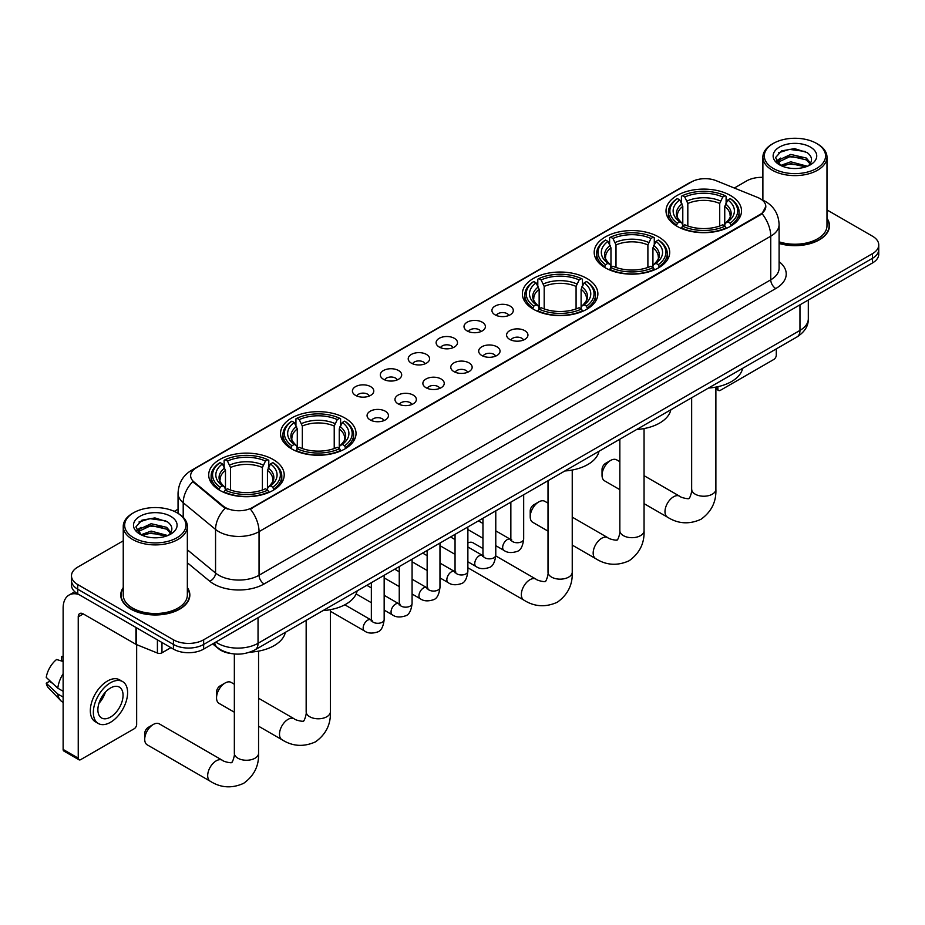 <?xml version="1.0" encoding="UTF-8"?>
<svg xmlns="http://www.w3.org/2000/svg" width="925" height="925" viewBox="0 0 925 925"><rect width="100%" height="100%" fill="white"/><g stroke="black" fill="none" stroke-linecap="round" stroke-linejoin="round"><path stroke-width="1.39" d="M273.153 459.517A37.752 21.795 0 0 0 232.013 454.788A37.752 21.795 0 0 0 208.703 474.93A37.752 21.795 0 0 0 219.768 490.342A37.752 21.795 0 0 0 260.908 495.06A37.752 21.795 0 0 0 284.206 474.93A37.752 21.795 0 0 0 273.153 459.517M658.646 236.95A37.752 21.795 0 0 0 617.507 232.233A37.752 21.795 0 0 0 594.197 252.363A37.752 21.795 0 0 0 605.251 267.776A37.752 21.795 0 0 0 646.39 272.505A37.752 21.795 0 0 0 669.7 252.363A37.752 21.795 0 0 0 658.646 236.95M586.82 278.413A37.752 21.795 0 0 0 545.681 273.696A37.752 21.795 0 0 0 522.382 293.826A37.752 21.795 0 0 0 533.436 309.239A37.752 21.795 0 0 0 574.575 313.968A37.752 21.795 0 0 0 597.874 293.826A37.752 21.795 0 0 0 586.82 278.413M344.967 418.054A37.752 21.795 0 0 0 303.828 413.325A37.752 21.795 0 0 0 280.529 433.467A37.752 21.795 0 0 0 291.583 448.868A37.752 21.795 0 0 0 332.722 453.597A37.752 21.795 0 0 0 356.033 433.467A37.752 21.795 0 0 0 344.967 418.054M730.461 195.487A37.752 21.795 0 0 0 689.322 190.758A37.752 21.795 0 0 0 666.023 210.9A37.752 21.795 0 0 0 677.077 226.313A37.752 21.795 0 0 0 718.216 231.03A37.752 21.795 0 0 0 741.515 210.9A37.752 21.795 0 0 0 730.461 195.487M495.06 314.824A10.684 6.163 180 0 1 492.933 313.078A10.684 6.163 180 0 1 496.482 305.412A10.684 6.163 180 0 1 510.172 306.106A10.684 6.163 180 0 1 512.288 313.078A10.684 6.163 180 0 1 495.06 314.824M508.866 315.46A6.406 3.7 0 0 0 507.143 313.656A6.406 3.7 0 0 0 500.83 312.719A6.406 3.7 0 0 0 496.355 315.46M467.16 330.93A10.684 6.163 180 0 1 465.032 329.184A10.684 6.163 180 0 1 468.57 321.518A10.684 6.163 180 0 1 482.26 322.212A10.684 6.163 180 0 1 484.388 329.184A10.684 6.163 180 0 1 467.16 330.93M480.965 331.578A6.406 3.7 0 0 0 479.243 329.774A6.406 3.7 0 0 0 472.929 328.826A6.406 3.7 0 0 0 468.455 331.578M439.259 347.037A10.684 6.163 180 0 1 437.132 345.303A10.684 6.163 180 0 1 440.67 337.625A10.684 6.163 180 0 1 454.36 338.319A10.684 6.163 180 0 1 456.488 345.303A10.684 6.163 180 0 1 439.259 347.037M453.065 347.684A6.406 3.7 0 0 0 451.342 345.881A6.406 3.7 0 0 0 445.029 344.944A6.406 3.7 0 0 0 440.554 347.684M411.347 363.155A10.684 6.163 180 0 1 409.232 361.409A10.684 6.163 180 0 1 412.77 353.743A10.684 6.163 180 0 1 426.46 354.425A10.684 6.163 180 0 1 428.576 361.409A10.684 6.163 180 0 1 411.347 363.155M425.165 363.791A6.406 3.7 0 0 0 423.442 361.987A6.406 3.7 0 0 0 417.129 361.051A6.406 3.7 0 0 0 412.654 363.791M383.447 379.262A10.684 6.163 180 0 1 381.331 377.516A10.684 6.163 180 0 1 384.869 369.85A10.684 6.163 180 0 1 398.559 370.532A10.684 6.163 180 0 1 400.675 377.516A10.684 6.163 180 0 1 383.447 379.262M397.253 379.897A6.406 3.7 0 0 0 395.542 378.094A6.406 3.7 0 0 0 389.217 377.157A6.406 3.7 0 0 0 384.754 379.897M355.547 395.368A10.684 6.163 180 0 1 353.431 393.622A10.684 6.163 180 0 1 356.969 385.956A10.684 6.163 180 0 1 370.659 386.65A10.684 6.163 180 0 1 372.775 393.622A10.684 6.163 180 0 1 355.547 395.368M369.353 396.004A6.406 3.7 0 0 0 367.63 394.212A6.406 3.7 0 0 0 361.317 393.264A6.406 3.7 0 0 0 356.853 396.004M509.71 339.394A10.684 6.163 180 0 1 507.594 337.648A10.684 6.163 180 0 1 511.132 329.982A10.684 6.163 180 0 1 524.822 330.676A10.684 6.163 180 0 1 526.938 337.648A10.684 6.163 180 0 1 509.71 339.394M523.527 340.03A6.406 3.7 0 0 0 521.804 338.226A6.406 3.7 0 0 0 515.491 337.29A6.406 3.7 0 0 0 511.016 340.03M481.809 355.501A10.684 6.163 180 0 1 479.693 353.755A10.684 6.163 180 0 1 483.232 346.089A10.684 6.163 180 0 1 496.922 346.783A10.684 6.163 180 0 1 499.038 353.755A10.684 6.163 180 0 1 481.809 355.501M495.615 356.148A6.406 3.7 0 0 0 493.904 354.344A6.406 3.7 0 0 0 487.579 353.408A6.406 3.7 0 0 0 483.116 356.148M453.909 371.607A10.684 6.163 180 0 1 451.793 369.873A10.684 6.163 180 0 1 455.331 362.207A10.684 6.163 180 0 1 469.021 362.889A10.684 6.163 180 0 1 471.137 369.873A10.684 6.163 180 0 1 453.909 371.607M467.715 372.255A6.406 3.7 0 0 0 465.992 370.451A6.406 3.7 0 0 0 459.679 369.514A6.406 3.7 0 0 0 455.216 372.255M426.009 387.725A10.684 6.163 180 0 1 423.893 385.979A10.684 6.163 180 0 1 427.431 378.313A10.684 6.163 180 0 1 441.121 378.996A10.684 6.163 180 0 1 443.237 385.979A10.684 6.163 180 0 1 426.009 387.725M439.814 388.361A6.406 3.7 0 0 0 438.092 386.558A6.406 3.7 0 0 0 431.778 385.621A6.406 3.7 0 0 0 427.304 388.361M398.108 403.832A10.684 6.163 180 0 1 395.981 402.086A10.684 6.163 180 0 1 399.519 394.42A10.684 6.163 180 0 1 413.221 395.102A10.684 6.163 180 0 1 415.337 402.086A10.684 6.163 180 0 1 398.108 403.832M411.914 404.468A6.406 3.7 0 0 0 410.191 402.664A6.406 3.7 0 0 0 403.878 401.728A6.406 3.7 0 0 0 399.403 404.468M370.208 419.938A10.684 6.163 180 0 1 368.081 418.192A10.684 6.163 180 0 1 371.619 410.527A10.684 6.163 180 0 1 385.309 411.22A10.684 6.163 180 0 1 387.436 418.192A10.684 6.163 180 0 1 370.208 419.938M384.014 420.574A6.406 3.7 0 0 0 382.291 418.782A6.406 3.7 0 0 0 375.978 417.834A6.406 3.7 0 0 0 371.503 420.574M757.61 197.441A19.228 11.1 180 0 1 760.177 198.69A19.228 11.1 180 0 1 765.808 206.541A19.228 11.1 180 0 1 760.177 214.392L252.502 507.49A19.228 11.1 180 0 1 223.145 506.01L194.111 482.064A19.228 11.1 180 0 1 190.631 475.704A19.228 11.1 180 0 1 196.262 467.853L691.507 181.924A19.228 11.1 180 0 1 716.135 180.676L757.61 197.441M231.898 653.663A21.367 12.337 180 0 1 218.381 648.61L212.669 643.893M123.245 587.583A34.549 19.945 0 0 0 120.747 595.018A34.549 19.945 0 0 0 130.876 609.124A34.549 19.945 0 0 0 168.512 613.448A34.549 19.945 0 0 0 189.845 595.018A34.549 19.945 0 0 0 187.347 587.583M765.808 206.541L762.038 213.606L760.177 214.958L250.34 509.039A24.929 14.395 60 0 1 259.046 531.632A28.49 16.453 180 0 1 218.762 531.632A28.49 16.453 180 0 1 215.56 529.435L183.208 502.749A28.49 16.453 180 0 1 178.051 493.314L178.051 513.363M123.245 540.824L77.735 567.106A21.367 12.337 0 0 0 71.479 575.824L71.479 585.132A21.367 12.337 0 0 0 77.735 593.85L173.426 649.107L173.426 644.447A21.367 12.337 0 0 0 203.65 644.447L872.495 258.295A21.367 12.337 0 0 0 878.75 249.577A21.367 12.337 0 0 1 872.495 258.295L203.65 644.447A21.367 12.337 0 0 1 173.426 644.447L77.735 589.202L173.426 644.447L173.426 639.799A21.367 12.337 0 0 0 203.65 639.799L872.495 253.647A21.367 12.337 0 0 0 878.75 244.917A21.367 12.337 0 0 0 872.495 236.199L826.985 209.929M71.479 580.484A21.367 12.337 0 0 0 77.735 589.202A21.367 12.337 0 0 1 71.479 580.484M227.469 509.039L223.145 506.854L192.816 481.601A24.929 16.673 129.5 0 0 183.208 502.749L183.208 517.295M779.104 243.46A34.549 19.945 0 0 0 829.471 225.735A34.549 19.945 0 0 0 826.985 218.288M762.882 177.357A21.367 12.337 0 0 0 746.579 180.953L734.323 188.029M178.051 509.189L174.293 511.363M71.479 575.824A21.367 12.337 0 0 0 77.735 584.554L173.426 639.799M173.426 649.107A21.367 12.337 0 0 0 203.65 649.107L872.495 262.954A21.367 12.337 0 0 0 878.75 254.225L878.75 244.917M715.881 387.714L717.869 388.858A3.561 2.058 120 0 0 718.609 390.489A3.561 2.058 120 0 0 720.39 390.315L773.774 359.49A3.561 2.058 120 0 0 776.295 355.131L776.295 348.898M717.869 388.858L717.869 386.696M773.277 168.442A30.629 17.679 0 0 0 816.59 168.442A30.629 17.679 0 0 0 816.59 143.444L817.596 144.023A32.051 18.5 0 0 1 826.985 157.1A32.051 18.5 0 0 1 807.201 174.201A32.051 18.5 0 0 1 772.271 170.188A32.051 18.5 0 0 1 762.882 157.1A32.051 18.5 0 0 1 772.271 144.023L773.277 143.444A30.629 17.679 0 0 0 773.277 168.442M779.104 241.818A32.051 18.5 0 0 0 826.985 225.735L826.985 157.1M779.104 243.229A34.19 19.737 0 0 0 829.124 225.735A34.19 19.737 0 0 0 826.985 218.867M780.677 165.459L790.759 161.806L807.421 166.257M782.203 166.165L790.759 163.644L805.687 166.882M780.399 165.321L778.827 161.863L779.382 159.759L790.759 154.417L806.311 158.048L810.577 163.101M778.873 164.303L778.827 161.863M778.942 162.788L779.382 161.597L790.759 156.256L806.311 159.898L810.092 163.864M808.092 165.968A16.095 9.296 0 0 0 808.785 165.355C812.89 160.881 812.347 156.626 807.155 152.59L794.563 148.624L781.579 150.891L775.543 157.574L779.451 164.731M810.346 147.04A21.795 12.58 0 0 0 779.567 147.017A21.795 12.58 0 0 0 779.428 164.789A21.795 12.58 0 0 0 779.521 164.835A21.795 12.58 0 0 0 810.439 164.789A21.795 12.58 0 0 0 810.346 147.04M810.15 164.951L811.722 163.875M817.596 144.023L816.59 143.444A30.629 17.679 0 0 0 773.277 143.444M778.584 152.729L789.499 149.376L805.351 151.492M776.491 161.713L779.463 159.609M784.377 157.689L789.499 156.764L802.322 157.863M784.377 165.078L789.499 164.153L802.322 165.251M776.156 161.123L780.7 158.071M602.036 475.277L602.036 469.461A4.983 2.879 -60 0 1 605.563 463.356L610.593 460.453A12.106 6.995 120 0 0 602.036 475.277A12.106 6.995 120 0 0 604.545 480.827L619.843 489.66M676.395 225.908L677.412 223.214A33.901 19.575 0 0 1 677.412 198.586L679.736 199.939A30.629 17.679 0 0 0 679.736 221.861L682.049 223.168L682.789 225.92M682.789 224.798L682.789 206.391L679.736 199.939M681.436 202.852L681.436 196.262L682.442 195.684A33.901 19.575 0 0 1 725.096 195.684L722.76 197.025A30.629 17.679 0 0 0 684.778 197.025L687.818 203.477L687.818 226.001M719.719 226.001L719.719 203.477L722.76 197.025M708.481 388.049A39.174 22.616 0 0 0 742.659 368.312M681.436 227.862A35.323 20.396 0 0 0 726.102 227.862L725.096 226.116A33.901 19.575 0 0 1 682.442 226.116L681.436 228.475M726.102 228.475L726.102 227.862M677.412 198.586L676.395 199.164A35.323 20.396 0 0 0 668.44 212.068A35.323 20.396 0 0 0 676.395 224.96M725.096 195.684L726.102 196.262L726.102 202.852M682.442 226.116L684.778 224.775A30.629 17.679 0 0 0 722.76 224.775L725.096 226.116M679.736 221.861L677.412 223.214M684.778 197.025L682.442 195.684M682.049 203.905A27.392 15.817 0 0 0 682.049 223.168L682.176 223.26C678.279 219.491 676.695 216.936 677.412 215.594A26.351 15.216 0 0 1 682.789 206.391M731.143 224.96A35.323 20.396 0 0 0 739.098 212.068A35.323 20.396 0 0 0 731.143 199.164L730.126 198.586A33.901 19.575 0 0 1 730.126 223.214L731.143 225.908M730.126 223.214L727.802 221.861A30.629 17.679 0 0 0 727.802 199.939L730.126 198.586M727.802 199.939L724.749 206.391L724.749 224.798L725.501 223.168L727.802 221.861M724.749 206.391A26.351 15.216 0 0 1 730.126 215.594C730.843 216.947 729.258 219.502 725.362 223.26L725.501 223.168A27.392 15.817 0 0 0 725.501 203.905M724.749 225.92L724.749 224.798M619.843 461.691L616.651 459.852A12.106 6.995 120 0 0 610.593 460.453L605.563 463.356M530.21 516.74L530.21 510.924A4.983 2.879 -60 0 1 533.737 504.819L538.778 501.917A12.106 6.995 120 0 0 530.21 516.74A12.106 6.995 120 0 0 532.719 522.29L548.016 531.123M604.58 267.371L605.586 264.677A33.901 19.575 0 0 1 605.586 240.049L607.922 241.402A30.629 17.679 0 0 0 607.922 263.324L610.222 264.642L610.962 267.383M610.962 266.261L610.962 247.854L607.922 241.402M609.61 244.316L609.61 237.725L610.627 237.147A33.901 19.575 0 0 1 653.27 237.147L650.946 238.488A30.629 17.679 0 0 0 612.963 238.488L616.004 244.94L616.004 267.464M647.893 267.464L647.893 244.94L650.946 238.488M636.654 429.512A39.174 22.616 0 0 0 670.845 409.775M609.61 269.325A35.323 20.396 0 0 0 654.287 269.325L653.27 267.579A33.901 19.575 0 0 1 610.627 267.579L609.61 269.938M654.287 269.938L654.287 269.325M605.586 240.049L604.58 240.627A35.323 20.396 0 0 0 596.625 253.531A35.323 20.396 0 0 0 604.58 266.423M653.27 237.147L654.287 237.725L654.287 244.316M610.627 267.579L612.963 266.238A30.629 17.679 0 0 0 650.946 266.238L653.27 267.579M607.922 263.324L605.586 264.677M612.963 238.488L610.627 237.147M610.222 245.368A27.392 15.817 0 0 0 610.222 264.642L610.35 264.723C606.465 260.954 604.869 258.399 605.597 257.058A26.351 15.216 0 0 1 610.962 247.854M659.317 266.423A35.323 20.396 0 0 0 667.283 253.531A35.323 20.396 0 0 0 659.317 240.627L658.311 240.049A33.901 19.575 0 0 1 658.311 264.677L659.317 267.371M658.311 264.677L655.975 263.324A30.629 17.679 0 0 0 655.975 241.402L658.311 240.049M655.975 241.402L652.934 247.854L652.934 266.261L653.674 264.642L655.975 263.324M652.934 247.854A26.351 15.216 0 0 1 658.299 257.058C659.016 258.41 657.432 260.966 653.547 264.723L653.674 264.642A27.392 15.817 0 0 0 653.674 245.368M652.934 267.383L652.934 266.261M548.016 503.154L544.825 501.315A12.106 6.995 120 0 0 538.778 501.917L533.737 504.819M532.754 308.834L533.771 306.14A33.901 19.575 0 0 1 533.771 281.524L536.095 282.865A30.629 17.679 0 0 0 536.095 304.799L538.408 306.106L539.148 308.846M539.148 307.724L539.148 289.317L536.095 282.865M537.795 285.779L537.795 279.188L538.801 278.61A33.901 19.575 0 0 1 581.455 278.61L579.119 279.951A30.629 17.679 0 0 0 541.137 279.951L544.189 286.415L544.189 308.927M576.078 308.927L576.078 286.415L579.119 279.951M564.84 470.975A39.174 22.616 0 0 0 599.018 451.25M537.795 310.8A35.323 20.396 0 0 0 582.461 310.8L581.455 309.042A33.901 19.575 0 0 1 538.801 309.042L537.795 311.401M582.461 311.401L582.461 310.8M533.771 281.524L532.754 282.102A35.323 20.396 0 0 0 524.799 294.994A35.323 20.396 0 0 0 532.754 307.886M581.455 278.61L582.461 279.188L582.461 285.779M538.801 309.042L541.137 307.701A30.629 17.679 0 0 0 579.119 307.701L581.455 309.042M536.095 304.799L533.771 306.14M541.137 279.951L538.801 278.61M538.408 286.831A27.392 15.817 0 0 0 538.408 306.106L538.535 306.187C534.638 302.429 533.054 299.873 533.771 298.521A26.351 15.216 0 0 1 539.148 289.317M587.502 307.886A35.323 20.396 0 0 0 595.457 294.994A35.323 20.396 0 0 0 587.502 282.102L586.485 281.524A33.901 19.575 0 0 1 586.485 306.14L587.502 308.834M586.485 306.14L584.161 304.799A30.629 17.679 0 0 0 584.161 282.865L586.485 281.524M584.161 282.865L581.108 289.317L581.108 307.724L581.86 306.106L584.161 304.799M581.108 289.317A26.351 15.216 0 0 1 586.485 298.521C587.202 299.873 585.618 302.429 581.721 306.187L581.86 306.106A27.392 15.817 0 0 0 581.86 286.831M581.108 308.846L581.108 307.724M482.954 548.525L473.01 542.778A12.106 6.995 120 0 0 467.877 542.906M216.542 697.843L216.542 692.027A4.983 2.879 -60 0 1 220.069 685.922L225.099 683.008A12.106 6.995 120 0 0 216.542 697.843A12.106 6.995 120 0 0 219.052 703.382L234.349 712.215M290.901 448.475L291.918 445.769A33.901 19.575 0 0 1 291.918 421.153L294.254 422.494A30.629 17.679 0 0 0 294.254 444.428L296.555 445.734L297.295 448.486M297.295 447.365L297.295 428.946L294.254 422.494M295.942 425.419L295.942 418.817L296.96 418.239A33.901 19.575 0 0 1 339.602 418.239L337.267 419.592A30.629 17.679 0 0 0 299.284 419.592L302.336 426.043L302.336 448.556M334.226 448.556L334.226 426.043L337.267 419.592M322.987 610.616A39.174 22.616 0 0 0 357.166 590.878M295.942 450.429A35.323 20.396 0 0 0 340.608 450.429L339.602 448.683A33.901 19.575 0 0 1 296.96 448.683L295.942 451.03M340.608 451.03L340.608 450.429M291.918 421.153L290.901 421.731A35.323 20.396 0 0 0 282.946 434.623A35.323 20.396 0 0 0 290.901 447.515M339.602 418.239L340.608 418.817L340.608 425.419M296.96 448.683L299.284 447.33A30.629 17.679 0 0 0 337.267 447.33L339.602 448.683M294.254 444.428L291.918 445.769M299.284 419.592L296.96 418.239M296.555 426.46A27.392 15.817 0 0 0 296.555 445.734L296.682 445.815C292.786 442.058 291.202 439.502 291.918 438.149A26.351 15.216 0 0 1 297.295 428.946M345.649 447.515A35.323 20.396 0 0 0 353.604 434.623A35.323 20.396 0 0 0 345.649 421.731L344.632 421.153A33.901 19.575 0 0 1 344.632 445.769L345.649 448.475M344.632 445.769L342.308 444.428A30.629 17.679 0 0 0 342.308 422.494L344.632 421.153M342.308 422.494L339.255 428.946L339.255 447.365L340.007 445.734L342.308 444.428M339.255 428.946A26.351 15.216 0 0 1 344.632 438.149C345.349 439.514 343.765 442.069 339.88 445.815L340.007 445.734A27.392 15.817 0 0 0 340.007 426.46M339.255 448.486L339.255 447.365M234.349 684.257L231.157 682.407A12.106 6.995 120 0 0 225.099 683.008L220.069 685.922M144.716 739.306L144.716 733.49A4.983 2.879 -60 0 1 148.243 727.385L153.284 724.472A12.106 6.995 120 0 0 144.716 739.306A12.106 6.995 120 0 0 147.225 744.845L210.183 781.197A12.106 6.995 -60 0 1 208.333 771.496A12.106 6.995 -60 0 1 216.242 760.824A12.106 6.995 -60 0 1 222.289 760.223C223.677 761.876 232.846 763.541 231.551 762.339C231.944 764.062 235.089 755.286 234.349 753.262A12.106 6.995 180 0 0 237.898 758.211A12.106 6.995 180 0 0 255.023 758.211A12.106 6.995 180 0 0 258.561 753.262C259.081 765.796 254.109 775.809 243.657 783.313C231.944 788.62 220.786 787.915 210.183 781.197M219.086 489.938L220.104 487.232A33.901 19.575 0 0 1 220.104 462.616L222.428 463.957A30.629 17.679 0 0 0 222.428 485.891L224.729 487.197L225.48 489.949M225.48 488.828L225.48 470.409L222.428 463.957M224.127 466.882L224.127 460.292L225.133 459.713A33.901 19.575 0 0 1 267.776 459.713L265.452 461.055A30.629 17.679 0 0 0 227.469 461.055L230.51 467.507L230.51 490.019M262.399 490.019L262.399 467.507L265.452 461.055M249.947 652.148A39.174 22.616 0 0 0 285.351 632.342M224.127 491.892A35.323 20.396 0 0 0 268.793 491.892L267.776 490.146A33.901 19.575 0 0 1 225.133 490.146L224.127 492.493M268.793 492.493L268.793 491.892M220.104 462.616L219.086 463.194A35.323 20.396 0 0 0 211.131 476.086A35.323 20.396 0 0 0 219.086 488.99M267.776 459.713L268.793 460.292L268.793 466.882M225.133 490.146L227.469 488.793A30.629 17.679 0 0 0 265.452 488.793L267.776 490.146M222.428 485.891L220.104 487.232M227.469 461.055L225.133 459.713M224.729 467.923A27.392 15.817 0 0 0 224.729 487.197L224.856 487.29C220.971 483.521 219.387 480.965 220.104 479.624A26.351 15.216 0 0 1 225.48 470.409M273.835 488.99A35.323 20.396 0 0 0 281.79 476.086A35.323 20.396 0 0 0 273.835 463.194L272.817 462.616A33.901 19.575 0 0 1 272.817 487.232L273.835 489.938M272.817 487.232L270.482 485.891A30.629 17.679 0 0 0 270.482 463.957L272.817 462.616M270.482 463.957L267.441 470.409L267.441 488.828L268.181 487.197L270.482 485.891M267.441 470.409A26.351 15.216 0 0 1 272.806 479.624C273.534 480.977 271.938 483.532 268.053 487.29L268.181 487.197A27.392 15.817 0 0 0 268.181 467.923M267.441 489.949L267.441 488.828M222.289 760.223L159.331 723.882A12.106 6.995 120 0 0 153.284 724.472L148.243 727.385M161.968 642.493L161.968 652.807L170.905 647.65M78.798 594.474A28.49 16.453 -120 0 0 69.028 595.064A28.49 16.453 -120 0 0 63.131 608.107L63.131 749.423L78.243 758.153L78.243 616.825A7.123 4.116 60 0 1 79.712 613.564A7.123 4.116 60 0 1 83.273 613.923L135.94 644.32L135.94 627.462M78.243 758.153A3.561 2.058 120 0 0 78.972 759.783L63.871 751.054A3.561 2.058 -60 0 1 63.131 749.423M78.972 759.783A3.561 2.058 120 0 0 80.752 759.598L134.148 728.784A3.561 2.058 120 0 0 136.657 724.414L136.657 644.656M161.968 652.807A3.561 2.058 180 0 1 157.412 653.038L136.414 644.552A3.561 2.058 180 0 1 135.94 644.32M110.468 717.095A17.806 10.279 120 0 0 122.1 701.393A17.806 10.279 120 0 0 119.371 687.125A17.806 10.279 120 0 0 110.468 688.015A17.806 10.279 120 0 0 98.836 703.705A17.806 10.279 120 0 0 101.565 717.973A17.806 10.279 120 0 0 110.468 717.095M98.963 703.289A17.806 10.279 120 0 0 105.358 692.212M63.131 657.051L61.617 656.6L61.617 660.173L63.131 661.051M122.586 681.575L119.556 679.829A24.212 13.979 120 0 0 107.45 681.031A24.212 13.979 120 0 0 91.633 702.376A24.212 13.979 120 0 0 95.344 721.778L98.362 723.523A24.212 13.979 120 0 0 110.468 722.321A24.212 13.979 120 0 0 126.297 700.988A24.212 13.979 120 0 0 122.586 681.575A24.212 13.979 120 0 0 110.468 682.777A24.212 13.979 120 0 0 94.651 704.122A24.212 13.979 120 0 0 98.362 723.523M63.131 673.712A23.507 13.574 120 0 0 57.778 688.188L46.25 677.401A18.523 10.695 120 0 1 56.587 659.502L63.131 661.491M63.131 691.276L57.778 688.188M52.482 683.24L49.349 681.424L46.25 683.217L57.778 694.004L63.131 697.092M57.778 694.004A23.507 13.574 120 0 0 60.68 700.572A23.507 13.574 120 0 0 62.461 701.971L63.131 702.353M63.131 656.172A18.523 10.695 120 0 0 61.617 656.6M46.25 683.217A18.523 10.695 120 0 0 48.435 687.83L60.68 700.572M133.639 537.737A30.629 17.679 0 0 0 176.952 537.737A30.629 17.679 0 0 0 176.952 512.727L177.958 513.306A32.051 18.5 0 0 1 187.347 526.394A32.051 18.5 0 0 1 167.564 543.495A32.051 18.5 0 0 1 132.633 539.483A32.051 18.5 0 0 1 123.245 526.394A32.051 18.5 0 0 1 132.633 513.306L133.639 512.727A30.629 17.679 0 0 0 133.639 537.737M123.245 526.394L123.245 595.018A32.051 18.5 0 0 0 132.633 608.107A32.051 18.5 0 0 0 167.564 612.119A32.051 18.5 0 0 0 187.347 595.018L187.347 526.394M123.245 588.15A34.19 19.737 0 0 0 121.106 595.018A34.19 19.737 0 0 0 131.119 608.974A34.19 19.737 0 0 0 168.385 613.252A34.19 19.737 0 0 0 189.486 595.018A34.19 19.737 0 0 0 187.347 588.15M141.051 534.754L151.133 531.089L167.783 535.54M142.577 535.448L151.133 532.939L166.061 536.176M140.773 534.615L139.201 531.147L139.744 529.042L151.133 523.7L166.685 527.342L170.952 532.395M139.247 533.598L139.201 531.147M139.305 532.072L139.744 530.892L151.133 525.55L166.685 529.181L170.466 533.158M168.466 535.263A16.095 9.296 0 0 0 169.148 534.65C173.252 530.175 172.709 525.909 167.517 521.873L154.926 517.919L141.941 520.174L135.906 526.868L139.825 534.026M170.709 516.335A21.795 12.58 0 0 0 139.929 516.3A21.795 12.58 0 0 0 139.791 534.072A21.795 12.58 0 0 0 139.883 534.13A21.795 12.58 0 0 0 170.801 534.072A21.795 12.58 0 0 0 170.709 516.335M170.512 534.234L172.085 533.17M177.958 513.306L176.952 512.727A30.629 17.679 0 0 0 133.639 512.727M138.958 522.012L149.862 518.659L165.725 520.787M136.854 531.008L139.825 528.892M144.751 526.984L149.862 526.048L162.696 527.146M144.751 534.361L149.862 533.436L162.696 534.534M136.518 530.407L141.062 527.354M194.111 482.064L194.111 482.908M223.145 506.01L223.145 506.854M252.502 507.49L252.502 508.068M779.104 261.659A35.613 20.558 180 0 1 775.786 288.542L264.088 583.964A7.123 4.116 60 0 1 259.046 575.246L770.756 279.812A28.49 16.453 0 0 0 779.104 268.181L779.104 224.567A28.49 16.453 180 0 1 770.756 236.199A24.929 14.395 -120 0 0 762.038 213.606M264.088 583.964A35.613 20.558 180 0 1 213.721 583.964A35.613 20.558 180 0 1 209.732 581.224L187.347 562.77M225.272 508.172A24.929 16.673 129.5 0 0 215.56 529.435L215.56 573.049A28.49 16.453 0 0 0 218.762 575.246A28.49 16.453 0 0 0 259.046 575.246L259.046 531.632L770.756 236.199L770.756 279.812A7.123 4.116 60 0 0 775.786 288.542M779.104 224.567C778.619 214.323 774.109 206.645 765.588 201.523L761.992 199.765A24.929 11.678 112 0 0 761.657 199.65M194.146 469.299A24.929 14.395 -120 0 0 191.567 470.27C183.034 475.392 178.537 483.07 178.051 493.314M191.567 470.27L689.414 182.838A24.929 14.395 60 0 1 691.299 182.04M203.65 639.799L203.65 649.107M872.495 253.647L872.495 262.954M77.735 584.554L77.735 593.85M187.347 549.785L215.56 573.049A7.123 4.764 -50.5 0 1 209.732 581.224M215.837 642.066A28.49 16.453 0 0 0 217.745 643.291A28.49 16.453 0 0 0 258.04 643.291L799.963 330.41A28.49 16.453 0 0 0 808.311 318.778C808.519 325.854 804.75 331.902 797.015 336.931L255.092 649.812A14.245 8.221 60 0 0 258.04 643.291L258.04 617.703M799.963 304.822L799.963 330.41A14.245 8.221 60 0 1 797.015 336.931M214.681 642.736A14.245 9.527 129.5 0 0 217.167 647.361L212.843 643.8M715.881 387.101L715.881 489.233A12.106 6.995 180 0 1 712.331 494.181A12.106 6.995 180 0 1 695.207 494.181A12.106 6.995 180 0 1 691.657 489.233C692.397 491.256 689.252 500.032 688.859 498.309C690.166 499.512 680.985 497.847 679.609 496.193L644.054 475.67M715.881 489.233C716.389 501.766 711.429 511.779 700.977 519.283C689.252 524.591 678.094 523.885 667.492 517.168A12.106 6.995 -60 0 1 665.642 507.467A12.106 6.995 -60 0 1 673.55 496.794A12.106 6.995 -60 0 1 679.609 496.193M719.719 203.477A26.351 15.216 0 0 0 687.818 203.477M720.459 200.991A27.392 15.817 0 0 0 687.078 200.991M644.054 428.576L644.054 530.696A12.106 6.995 180 0 1 640.516 535.644A12.106 6.995 180 0 1 623.392 535.644A12.106 6.995 180 0 1 619.843 530.696C620.582 532.719 617.438 541.507 617.044 539.784C618.339 540.975 609.17 539.31 607.783 537.668L572.24 517.144M644.054 530.696C644.575 543.229 639.603 553.254 629.15 560.747C617.438 566.054 606.28 565.348 595.677 558.631A12.106 6.995 -60 0 1 593.815 548.93A12.106 6.995 -60 0 1 601.736 538.257A12.106 6.995 -60 0 1 607.783 537.668M647.893 244.94A26.351 15.216 0 0 0 616.004 244.94M648.645 242.454A27.392 15.817 0 0 0 615.264 242.454M572.24 470.039L572.24 572.17A12.106 6.995 180 0 1 568.69 577.107A12.106 6.995 180 0 1 551.566 577.107A12.106 6.995 180 0 1 548.016 572.17C548.756 574.194 545.611 582.97 545.218 581.247C546.525 582.438 537.344 580.773 535.968 579.131L495.765 555.913M572.24 572.17C572.76 584.692 567.788 594.717 557.336 602.221C545.611 607.517 534.453 606.812 523.851 600.105A12.106 6.995 -60 0 1 522.001 590.393A12.106 6.995 -60 0 1 529.909 579.732A12.106 6.995 -60 0 1 535.968 579.131M576.078 286.415A26.351 15.216 0 0 0 544.189 286.415M576.818 283.929A27.392 15.817 0 0 0 543.438 283.929M330.387 609.668L330.387 711.799A12.106 6.995 180 0 1 326.837 716.736A12.106 6.995 180 0 1 309.713 716.736A12.106 6.995 180 0 1 306.163 711.799C306.903 713.822 303.758 722.598 303.377 720.876C304.672 722.078 295.491 720.413 294.115 718.76L258.561 698.236M330.387 711.799C330.907 724.333 325.935 734.346 315.483 741.85C303.758 747.146 292.601 746.44 282.009 739.734A12.106 6.995 -60 0 1 280.148 730.033A12.106 6.995 -60 0 1 288.057 719.361A12.106 6.995 -60 0 1 294.115 718.76M334.226 426.043A26.351 15.216 0 0 0 302.336 426.043M334.966 423.558A27.392 15.817 0 0 0 301.585 423.558M262.399 467.507A26.351 15.216 0 0 0 230.51 467.507M263.151 465.021A27.392 15.817 0 0 0 229.77 465.021M523.677 494.736L523.677 539.044A6.406 3.7 180 0 1 521.503 541.819A6.406 3.7 180 0 1 512.739 541.668A6.406 3.7 180 0 1 510.854 539.044L510.658 540.431L511.224 539.957M523.677 539.044C522.798 546.49 520.498 550.653 516.763 551.52C511.467 553.162 507.212 552.792 503.986 550.41A6.406 3.7 -60 0 1 503.003 545.276A6.406 3.7 -60 0 1 507.201 539.622A6.406 3.7 -60 0 1 507.478 539.472A6.406 3.7 -60 0 1 510.403 539.31L511.698 539.818M495.777 510.854L495.777 555.15A6.406 3.7 180 0 1 493.603 557.925A6.406 3.7 180 0 1 484.839 557.775A6.406 3.7 180 0 1 482.954 555.15L482.746 556.538L483.324 556.064M495.777 555.15C494.898 562.597 492.597 566.759 488.863 567.626C483.567 569.268 479.312 568.898 476.086 566.528A6.406 3.7 -60 0 1 475.103 561.382A6.406 3.7 -60 0 1 479.289 555.74A6.406 3.7 -60 0 1 479.578 555.578A6.406 3.7 -60 0 1 482.503 555.416L483.798 555.937M467.877 526.961L467.877 571.268A6.406 3.7 180 0 1 465.703 574.043A6.406 3.7 180 0 1 456.927 573.882A6.406 3.7 180 0 1 455.054 571.268L454.846 572.644L455.424 572.17M467.877 571.268C466.998 578.703 464.685 582.866 460.962 583.733C455.667 585.375 451.412 585.005 448.186 582.634A6.406 3.7 -60 0 1 447.203 577.489A6.406 3.7 -60 0 1 451.388 571.847A6.406 3.7 -60 0 1 451.678 571.696A6.406 3.7 -60 0 1 454.591 571.523L455.898 572.043M439.976 543.067L439.976 587.375A6.406 3.7 180 0 1 437.803 590.15A6.406 3.7 180 0 1 429.027 589.988A6.406 3.7 180 0 1 427.153 587.375L426.945 588.762L427.523 588.288M439.976 587.375C439.097 594.821 436.785 598.972 433.062 599.851C427.766 601.481 423.5 601.111 420.285 598.741A6.406 3.7 -60 0 1 419.303 593.607A6.406 3.7 -60 0 1 423.488 587.953A6.406 3.7 -60 0 1 423.777 587.803A6.406 3.7 -60 0 1 426.691 587.641L427.998 588.15M412.076 559.174L412.076 603.482A6.406 3.7 180 0 1 409.902 606.257A6.406 3.7 180 0 1 401.126 606.095A6.406 3.7 180 0 1 399.253 603.482L399.045 604.869L399.623 604.395M412.076 603.482C411.197 610.928 408.885 615.079 405.15 615.957C399.866 617.599 395.599 617.229 392.385 614.847A6.406 3.7 -60 0 1 391.402 609.714A6.406 3.7 -60 0 1 395.588 604.06A6.406 3.7 -60 0 1 395.877 603.909A6.406 3.7 -60 0 1 398.791 603.747L400.097 604.256M384.164 575.292L384.164 619.588A6.406 3.7 180 0 1 382.002 622.363A6.406 3.7 180 0 1 373.226 622.213A6.406 3.7 180 0 1 371.353 619.588L371.145 620.976L371.711 620.502M384.164 619.588C383.285 627.034 380.984 631.197 377.25 632.064C371.954 633.706 367.699 633.336 364.485 630.954A6.406 3.7 -60 0 1 363.502 625.82A6.406 3.7 -60 0 1 367.688 620.178A6.406 3.7 -60 0 1 367.965 620.016A6.406 3.7 -60 0 1 370.89 619.854L372.197 620.374M78.243 616.825L83.273 613.923M136.414 627.728L136.414 644.552M157.412 653.038L157.412 639.857M689.414 182.838L693.981 180.71M255.092 649.812C243.622 655.571 232.163 655.571 220.705 649.812L217.167 647.361M808.311 318.778L808.311 300.001M718.609 390.489L715.881 388.916M829.124 228.591L829.124 225.735M762.882 200.147L762.882 157.1M667.492 517.168L644.054 503.639M668.44 218.577L668.44 212.068M739.098 218.577L739.098 212.068M691.657 397.762L691.657 489.233M595.677 558.631L572.24 545.102M596.625 260.041L596.625 253.531M667.283 260.041L667.283 253.531M619.843 439.225L619.843 530.696M523.851 600.105L467.877 567.777M524.799 301.515L524.799 294.994M595.457 301.515L595.457 294.994M548.016 480.688L548.016 572.17M282.009 739.734L258.561 726.194M282.946 441.144L282.946 434.623M353.604 441.144L353.604 434.623M306.163 620.317L306.163 711.799M258.561 651.131L258.561 753.262M211.131 482.607L211.131 476.086M281.79 482.607L281.79 476.086M234.349 653.963L234.349 753.262M503.986 550.41L495.777 545.669M482.954 538.269L467.877 529.562M510.854 502.148L510.854 539.044M510.403 539.31L495.777 530.869M482.954 523.469L478.445 520.856M476.086 566.528L467.877 561.776M455.054 554.376L439.976 545.669M482.954 518.254L482.954 555.15M482.503 555.416L467.877 546.976M455.054 539.576L450.544 536.962M448.186 582.634L439.976 577.894M427.153 570.482L412.076 561.776M455.054 534.361L455.054 571.268M454.591 571.523L439.976 563.082M427.153 555.682L422.644 553.081M420.285 598.741L412.076 594M399.253 586.6L384.164 577.894M427.153 550.467L427.153 587.375M426.691 587.641L412.076 579.189M399.253 571.789L394.732 569.187M392.385 614.847L384.164 610.107M371.353 602.707L356.148 593.931M399.253 566.586L399.253 603.482M398.791 603.747L384.164 595.307M371.353 587.907L366.832 585.294M364.485 630.954L330.387 611.275M371.353 582.692L371.353 619.588M370.89 619.854L344.805 604.8M69.028 595.064L74.798 591.734M189.486 597.874L189.486 595.018M121.106 597.874L121.106 595.018"/></g></svg>
